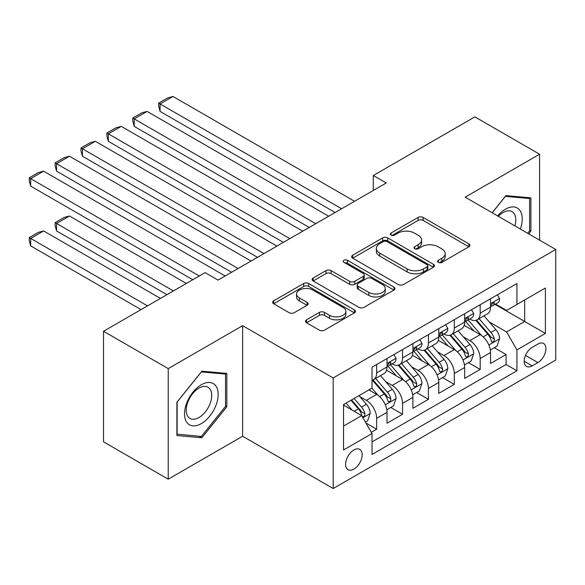 <?xml version="1.0" encoding="UTF-8"?>
<svg xmlns="http://www.w3.org/2000/svg" width="585" height="585" viewBox="0 0 585 585"><rect width="100%" height="100%" fill="white"/><g stroke="black" fill="none" stroke-linecap="round" stroke-linejoin="round"><path stroke-width="0.88" d="M438.333 262.365A2.515 1.455 0 0 0 441.887 262.365L468.877 246.782A3.59 2.077 0 0 0 469.93 245.312A3.59 2.077 0 0 0 468.877 243.85L423.16 217.452A3.59 2.077 0 0 0 418.078 217.452L391.087 233.027A2.515 1.455 0 0 0 390.349 234.058A2.515 1.455 0 0 0 391.087 235.082A2.515 1.455 0 0 0 394.641 235.082L398.136 233.064A11.495 6.64 0 0 1 414.392 233.064L418.202 235.265A11.495 6.64 0 0 1 421.573 239.96A11.495 6.64 0 0 1 418.202 244.654L414.714 246.673A2.515 1.455 0 0 0 413.975 247.696A2.515 1.455 0 0 0 414.714 248.72A2.515 1.455 0 0 0 418.268 248.72L421.763 246.709A11.495 6.64 0 0 1 438.019 246.709L441.829 248.903A11.495 6.64 0 0 1 445.192 253.597A11.495 6.64 0 0 1 441.829 258.292L438.333 260.31A2.515 1.455 0 0 0 437.595 261.334A2.515 1.455 0 0 0 438.333 262.365L438.333 260.31M353.896 469.104A11.715 6.764 120 0 0 361.545 458.779A11.715 6.764 120 0 0 359.753 449.397A11.715 6.764 120 0 0 353.896 449.975A11.715 6.764 120 0 0 346.247 460.3A11.715 6.764 120 0 0 348.038 469.682A11.715 6.764 120 0 0 353.896 469.104M306.562 319.812A3.59 2.077 0 0 0 305.509 321.282A3.59 2.077 0 0 0 306.562 322.745L319.388 330.152A3.59 2.077 0 0 0 324.47 330.152L354.444 312.851A3.59 2.077 0 0 0 355.497 311.381A3.59 2.077 0 0 0 354.444 309.911L308.719 283.52A3.59 2.077 0 0 0 303.644 283.52L273.67 300.822A3.59 2.077 0 0 0 272.617 302.291A3.59 2.077 0 0 0 273.67 303.754L289.166 312.704A3.59 2.077 0 0 0 294.24 312.704L307.074 305.297A3.59 2.077 0 0 0 308.127 303.827A3.59 2.077 0 0 0 307.074 302.365L299.388 297.926A9.609 5.55 0 0 1 296.573 293.999A9.609 5.55 0 0 1 302.503 288.88A9.609 5.55 0 0 1 312.975 290.08L343.081 307.461A9.609 5.55 0 0 1 345.896 311.381A9.609 5.55 0 0 1 339.958 316.507A9.609 5.55 0 0 1 329.487 315.308L324.47 312.405A3.59 2.077 0 0 0 319.388 312.405L306.562 319.812L306.562 322.745M242.621 325.669L168.217 368.623L103.523 331.271L103.523 441.836L168.217 479.188L242.621 436.234L333.194 488.526L333.194 377.961L242.621 325.669L242.621 436.234M539.575 240.128L539.575 154.221L465.177 197.174L555.75 249.466L333.194 377.961M539.575 154.221L474.881 116.868L373.303 175.515L373.303 190.454M103.523 331.271L205.094 272.625L218.037 280.098L386.246 182.981L373.303 175.515M398.392 284.544A3.59 2.077 0 0 0 403.467 284.544L433.441 267.235A3.59 2.077 0 0 0 434.494 265.773A3.59 2.077 0 0 0 433.441 264.303L387.723 237.905A3.59 2.077 0 0 0 382.641 237.905L352.667 255.214A3.59 2.077 0 0 0 351.614 256.676A3.59 2.077 0 0 0 352.667 258.146L398.392 284.544M344.909 262.906A2.515 1.455 0 0 1 347.461 263.257L347.461 260.274L393.946 287.111A3.59 2.077 0 0 1 394.999 288.573A3.59 2.077 0 0 1 393.946 290.043L363.972 307.352A3.59 2.077 0 0 1 358.89 307.352L313.165 280.954L313.165 278.014A3.59 2.077 0 0 0 312.112 279.484A3.59 2.077 0 0 0 313.165 280.954M313.165 278.014L325.999 270.614A3.59 2.077 0 0 1 331.073 270.614L349.618 281.319A3.59 2.077 0 0 0 354.7 281.319L363.212 276.405A3.59 2.077 0 0 0 364.258 274.935A3.59 2.077 0 0 0 363.212 273.473L343.907 262.329A2.515 1.455 0 0 1 343.168 261.298A2.515 1.455 0 0 1 344.719 259.959A2.515 1.455 0 0 1 347.461 260.274M371.299 432.308L376.667 429.207L365.932 423.006M359.819 396.623L366.32 400.374A14.64 8.453 60 0 1 376.667 418.304L387.021 412.323L387.021 423.233L402.546 414.268L390.773 407.467M385.698 381.683L392.199 385.435A14.64 8.453 60 0 1 402.546 403.365L412.9 397.383L412.9 408.293L428.425 399.328L416.652 392.528M411.577 366.736L418.078 370.488A14.64 8.453 60 0 1 428.425 388.418L438.779 382.444L438.779 393.354L454.304 384.389L442.531 377.588M437.456 351.797L443.956 355.548A14.64 8.453 60 0 1 454.304 373.479L464.658 367.504L464.658 378.407L480.183 369.449L480.183 358.539A14.64 8.453 -120 0 0 469.835 340.609L463.335 336.858M468.409 362.649L480.183 369.449M387.021 412.323A14.64 8.453 -120 0 0 376.667 394.4L368.908 389.917M412.9 397.383A14.64 8.453 -120 0 0 402.546 379.453L386.546 370.217M438.779 382.444A14.64 8.453 -120 0 0 428.425 364.513L412.425 355.278M464.658 367.504A14.64 8.453 -120 0 0 454.304 349.574L438.304 340.331M537.893 344.046L532.204 347.336A11.342 6.552 120 0 0 524.789 357.333A11.342 6.552 120 0 0 526.529 366.422A11.342 6.552 120 0 0 532.204 365.859L537.893 362.576A11.342 6.552 120 0 0 545.308 352.572A11.342 6.552 120 0 0 543.567 343.483A11.342 6.552 120 0 0 537.893 344.046M333.194 488.526L555.75 360.031L555.75 249.466M343.549 426.07L361.662 415.613L372.009 433.543L372.009 454.457L516.935 370.788L516.935 349.874L506.581 331.944L489.214 321.918M372.009 433.543L343.549 449.975L343.549 404.557L372.009 388.118L372.009 367.204L516.935 283.535L516.935 304.449L545.395 288.017L545.395 333.435L516.935 349.874M392.06 363.841L392.199 363.914A14.64 8.453 60 0 0 399.518 364.645L409.866 358.663A14.64 8.453 -120 0 0 412.9 351.965L412.9 343.6M417.939 348.901L418.078 348.974A14.64 8.453 60 0 0 425.397 349.698L435.745 343.724A14.64 8.453 -120 0 0 438.779 337.026L438.779 328.653M443.818 333.955L443.956 334.035A14.64 8.453 60 0 0 451.276 334.759L461.623 328.785A14.64 8.453 -120 0 0 464.658 322.079L464.658 313.714M372.009 441.909L506.062 364.513L506.062 354.503L490.537 363.468L490.537 352.565A14.64 8.453 -120 0 0 480.183 334.635L464.183 325.392M469.697 319.015L469.835 319.096A14.64 8.453 -120 0 0 477.155 319.82A14.64 8.453 -120 0 0 480.183 313.121L480.183 304.748M477.155 319.82L487.502 313.845A14.64 8.453 -120 0 0 490.537 307.14L490.537 298.774M376.667 364.513L376.667 372.879A14.64 8.453 60 0 1 373.639 379.585A14.64 8.453 60 0 1 372.009 380.177M373.639 379.585L383.987 373.61A14.64 8.453 -120 0 0 387.021 366.905L387.021 358.539M402.546 349.574L402.546 357.94A14.64 8.453 60 0 1 399.518 364.645M428.425 334.635L428.425 343A14.64 8.453 60 0 1 425.397 349.698M454.304 319.695L454.304 328.061A14.64 8.453 60 0 1 451.276 334.759M454.304 373.479L454.304 384.389M428.425 388.418L428.425 399.328M402.546 403.365L402.546 414.268M376.667 418.304L376.667 429.207M361.662 415.613L343.549 405.156M506.581 331.944L524.694 321.487L524.694 299.973L545.395 288.017M495.056 304.375L545.395 333.435M495.575 304.076L506.581 310.43L516.935 304.449M168.217 368.623L168.217 479.188M494.288 347.709L506.062 354.503M506.062 364.513L516.935 370.788M528.73 233.868L530.909 231.155L530.909 197.862L505.937 195.631L492.168 212.757M176.889 435.547L201.862 437.777L226.834 406.714L226.834 373.413L201.862 371.183L176.889 402.253L176.889 435.547M529.615 230.41L530.909 231.155M225.539 405.968L226.834 406.714M199.222 436.256L201.862 437.777M439.342 262.716L441.829 261.283A11.495 6.64 0 0 0 445.192 256.588L445.192 253.597M421.573 239.96L421.573 242.951A11.495 6.64 0 0 1 418.202 247.645L415.716 249.078M468.834 246.804L423.16 220.435A3.59 2.077 0 0 0 418.078 220.435L392.089 235.441M433.397 267.265L387.723 240.896A3.59 2.077 0 0 0 382.641 240.896L352.718 258.175M427.094 266.797A2.515 1.455 0 0 0 427.832 265.773A2.515 1.455 0 0 0 427.094 264.742L386.963 241.576A2.515 1.455 0 0 0 383.402 241.576L379.716 243.704A11.495 6.64 0 0 0 376.352 248.391A11.495 6.64 0 0 0 379.716 253.086L407.153 268.924A11.495 6.64 0 0 0 423.408 268.924L427.094 266.797L427.094 269.787A2.515 1.455 0 0 0 427.832 268.756L427.832 265.773M376.352 248.391L376.352 251.382A11.495 6.64 0 0 0 379.716 256.076L379.716 253.086M427.094 269.787L423.408 271.915A11.495 6.64 0 0 1 407.153 271.915L379.716 256.076M313.216 280.976L325.999 273.597L325.999 270.614M364.258 274.935L364.258 277.926A3.59 2.077 0 0 1 363.212 279.389L354.7 284.303A3.59 2.077 0 0 1 349.618 284.303L331.073 273.597A3.59 2.077 0 0 0 325.999 273.597M347.461 263.257L393.895 290.072M368.857 292.427A9.609 5.55 0 0 0 379.336 293.626A9.609 5.55 0 0 0 385.266 288.5A9.609 5.55 0 0 0 382.451 284.581L371.848 278.46A3.59 2.077 0 0 0 366.766 278.46L358.254 283.367A3.59 2.077 0 0 0 357.201 284.836A3.59 2.077 0 0 0 358.254 286.306L368.857 292.427L368.857 295.418A9.609 5.55 0 0 0 379.336 296.617A9.609 5.55 0 0 0 385.266 291.491L385.266 288.5M357.201 284.836L357.201 287.827A3.59 2.077 0 0 0 358.254 289.29L358.254 286.306M368.857 295.418L358.254 289.29M345.896 311.381L345.896 314.372A9.609 5.55 0 0 1 339.958 319.498A9.609 5.55 0 0 1 329.487 318.291L324.47 315.395A3.59 2.077 0 0 0 319.388 315.395L306.613 322.774M296.573 293.999L296.573 296.99A9.609 5.55 0 0 0 299.388 300.917L299.388 297.926M307.023 305.326L299.388 300.917M354.4 312.873L308.719 286.504A3.59 2.077 0 0 0 303.644 286.504L273.714 303.783M490.318 349.998L497.009 346.137L499.59 338.664A9.696 5.601 -120 0 0 495.817 329.56L483.992 315.871M481.623 335.578L468.11 319.936M160.063 171.178L283.374 242.373L108.313 141.299L106.887 135.991L106.887 133.007L115.94 127.779L121.249 126.36L108.313 133.826L108.313 141.299M473.93 331.022L466.091 321.94A23.239 13.418 -120 0 0 465.367 321.136M475.832 320.346L487.795 334.196A9.696 5.601 60 0 1 491.254 340.872L491.956 342.02L493.265 341.837L494.142 340.77L494.354 339.081A9.696 5.601 -120 0 0 490.895 332.397L479.078 318.708M476.534 320.119L489.389 335A4.943 2.852 60 0 1 490.632 336.931L494.354 339.081M341.603 208.757L160.063 103.947L160.063 111.413L335.132 212.494M497.396 294.818L499.59 298.628A9.696 5.601 60 0 1 497.586 302.913L492.665 305.758A9.696 5.601 -120 0 0 494.354 303.52L494.149 302.657L492.943 302.898L491.254 305.311A9.696 5.601 60 0 1 490.537 306.694M354.547 201.284L173.006 96.474L160.063 103.947L158.645 103.121L167.698 97.892L173.006 96.474M490.859 306.211L490.895 306.211A9.696 5.601 -120 0 0 492.665 305.758M160.063 111.413L158.645 106.112L158.645 103.121M520.321 229.013A23.788 13.733 120 0 0 505.418 209.203A23.788 13.733 120 0 0 497.623 215.909M514.888 225.876A18.011 10.398 120 0 0 512.065 211.668A18.011 10.398 120 0 0 503.056 212.56A18.011 10.398 120 0 0 498.347 216.326M492.212 212.786L505.418 196.363L529.615 198.527L529.615 230.79L527.641 233.239M528.006 197.598L529.615 198.527M215.909 405.485A23.788 13.733 120 0 0 209.752 382.502A23.788 13.733 120 0 0 186.776 402.882A23.788 13.733 120 0 0 192.933 425.858A23.788 13.733 120 0 0 215.909 405.485M210.015 403.804A18.011 10.398 120 0 0 207.989 387.226A18.011 10.398 120 0 0 187.953 401.836A18.011 10.398 120 0 0 189.979 418.421A18.011 10.398 120 0 0 210.015 403.804M177.145 434.282L177.145 402.019L201.342 371.921L225.539 374.086L225.539 406.341L201.342 436.447L176.889 434.136M223.938 373.157L225.539 374.086M464.439 364.938L471.13 361.077L473.711 353.611A9.696 5.601 -120 0 0 469.938 344.499L458.113 330.81M455.744 350.517L442.231 334.876M134.184 186.118L257.495 257.312L82.434 156.239L81.008 150.937L81.008 147.946L90.068 142.718L95.37 141.299L82.434 148.766L82.434 156.239M448.051 345.962L440.212 336.887A23.239 13.418 -120 0 0 439.489 336.075M449.953 335.285L461.916 349.135A9.696 5.601 60 0 1 465.375 355.812L466.077 356.967L467.386 356.777L468.263 355.717L468.475 354.02A9.696 5.601 -120 0 0 465.016 347.344L453.199 333.647M450.662 335.059L463.51 349.94A4.943 2.852 60 0 1 464.753 351.87L468.475 354.02M438.56 379.877L445.251 376.016L447.832 368.55A9.696 5.601 -120 0 0 444.059 359.446L432.235 345.75M429.865 365.464L416.352 349.815M108.313 201.064L231.616 272.252L56.555 171.178L55.129 165.877L55.129 162.886L64.189 157.657L69.491 156.239L56.555 163.712L56.555 171.178M422.173 360.908L414.334 351.826A23.239 13.418 -120 0 0 413.61 351.015M424.074 350.225L436.037 364.075A9.696 5.601 60 0 1 439.496 370.758L440.198 371.906L441.507 371.724L442.384 370.656L442.596 368.959A9.696 5.601 -120 0 0 439.145 362.283L427.321 348.594M424.783 349.998L437.631 364.879A4.943 2.852 60 0 1 438.874 366.81L442.596 368.959M412.681 394.824L419.372 390.963L421.953 383.489A9.696 5.601 -120 0 0 418.18 374.385L406.356 360.696M403.986 380.404L390.473 364.755M82.434 216.004L192.801 279.725L30.676 186.118L29.25 180.816L29.25 177.825L38.31 172.597L43.612 171.178L30.676 178.652L30.676 186.118M396.294 375.848L388.455 366.766A23.239 13.418 -120 0 0 387.731 365.954M398.195 365.172L410.158 379.014A9.696 5.601 60 0 1 413.617 385.698L414.319 386.846L415.628 386.663L416.505 385.595L416.717 383.906A9.696 5.601 -120 0 0 413.266 377.223L401.442 363.534M398.904 364.945L411.752 379.819A4.943 2.852 60 0 1 412.995 381.756L416.717 383.906M386.802 409.763L393.493 405.902L396.074 398.429A9.696 5.601 -120 0 0 392.301 389.325L380.477 375.636M173.394 290.928L56.555 223.47L69.491 216.004L186.33 283.462M378.107 395.343L371.921 388.177M56.555 230.943L55.129 225.642L55.129 222.651L56.555 223.47L56.555 230.943L166.922 294.664M370.415 390.787L369.413 389.625M372.316 380.111L384.279 393.954A9.696 5.601 60 0 1 387.738 400.637L388.44 401.785L389.756 401.603L390.626 400.535L390.846 398.846A9.696 5.601 -120 0 0 387.387 392.162L375.563 378.473M373.025 379.884L385.873 394.758A4.943 2.852 60 0 1 387.116 396.696L390.846 398.846M55.129 222.651L64.189 217.423L69.491 216.004M315.724 223.697L134.184 118.887L134.184 126.36L309.253 227.433M471.517 309.757L473.711 313.567A9.696 5.601 60 0 1 471.707 317.86L466.786 320.697A9.696 5.601 -120 0 0 468.475 318.459L468.271 317.604L467.064 317.845L465.375 320.251A9.696 5.601 60 0 1 464.658 321.633M328.668 216.223L147.127 111.413L134.184 118.887L132.766 118.068L141.819 112.832L147.127 111.413M464.98 321.15L465.016 321.15A9.696 5.601 -120 0 0 466.786 320.697M134.184 126.36L132.766 121.051L132.766 118.068M289.846 238.636L106.887 133.007M445.638 324.697L447.832 328.507A9.696 5.601 60 0 1 445.828 332.799L440.907 335.636A9.696 5.601 -120 0 0 442.596 333.399L442.392 332.543L441.185 332.785L439.496 335.198A9.696 5.601 60 0 1 438.779 336.572M302.789 231.17L121.249 126.36M439.101 336.09L439.145 336.09A9.696 5.601 -120 0 0 440.907 335.636M263.967 253.576L81.008 147.946M419.759 339.636L421.953 343.446A9.696 5.601 60 0 1 419.95 347.739L415.036 350.576A9.696 5.601 -120 0 0 416.717 348.346L416.52 347.483L415.306 347.724L413.617 350.137A9.696 5.601 60 0 1 412.9 351.519M276.91 246.109L95.37 141.299M413.222 351.029L413.266 351.029A9.696 5.601 -120 0 0 415.036 350.576M238.088 268.522L55.129 162.886M393.88 354.576L396.074 358.386A9.696 5.601 60 0 1 394.071 362.678L389.157 365.515A9.696 5.601 -120 0 0 390.846 363.285L390.641 362.422L389.427 362.663L387.738 365.077A9.696 5.601 60 0 1 387.021 366.459M251.031 261.049L69.491 156.239M387.343 365.976L387.387 365.969A9.696 5.601 -120 0 0 389.157 365.515M365.413 422.114L367.614 420.842L370.203 413.368A9.696 5.601 -120 0 0 366.422 404.264L358.978 395.643M147.515 305.875L30.676 238.417L43.612 230.943L160.451 298.401M352.031 410.056L346.042 403.116M30.676 245.883L29.25 240.581L29.25 237.59L30.676 238.417L30.676 245.883L141.043 309.604M344.543 405.727L343.549 404.579M350.956 400.279L358.4 408.893A9.696 5.601 60 0 1 361.859 415.577L362.561 416.725L363.877 416.542L364.755 415.474L364.967 413.785A9.696 5.601 -120 0 0 361.508 407.101L354.064 398.487M351.556 399.928L359.994 409.705A4.943 2.852 60 0 1 361.237 411.635L364.967 413.785M29.25 237.59L38.31 232.362L43.612 230.943M199.273 275.988L29.25 177.825M225.152 275.988L43.612 171.178M366.32 400.374L376.667 394.4M392.199 385.435L402.546 379.453M418.078 370.488L428.425 364.513M443.956 355.548L454.304 349.574M469.835 340.609L480.183 334.635M480.183 313.121L490.537 307.14M376.667 372.879L387.021 366.905M402.546 357.94L412.9 351.965M428.425 343L438.779 337.026M454.304 328.061L464.658 322.079M480.183 358.539L490.537 352.565M525.484 355.409L537.893 362.576M524.175 361.23L532.204 365.859M441.829 261.283L441.829 258.292M414.714 248.72L414.714 246.673M418.202 247.645L418.202 244.654M391.087 235.082L391.087 233.027M418.078 220.435L418.078 217.452M423.16 220.435L423.16 217.452M468.877 246.782L468.877 243.85M352.667 258.146L352.667 255.214M382.641 240.896L382.641 237.905M387.723 240.896L387.723 237.905M433.441 267.235L433.441 264.303M407.153 271.915L407.153 268.924M423.408 271.915L423.408 268.924M331.073 273.597L331.073 270.614M349.618 284.303L349.618 281.319M354.7 284.303L354.7 281.319M363.212 279.389L363.212 276.405M393.946 290.043L393.946 287.111M319.388 315.395L319.388 312.405M324.47 315.395L324.47 312.405M329.487 318.291L329.487 315.308M307.074 305.297L307.074 302.365M273.67 303.754L273.67 300.822M303.644 286.504L303.644 283.52M308.719 286.504L308.719 283.52M354.444 312.851L354.444 309.911M488.841 345.026L499.531 338.854M490.895 332.397L495.817 329.56M483.166 336.865L487.795 334.196M499.531 298.511L490.537 303.703M493.104 302.796L494.354 303.52M462.962 359.965L473.653 353.793M465.016 347.344L469.938 344.499M457.287 351.804L461.916 349.135M437.083 374.905L447.774 368.733M439.145 362.283L444.059 359.446M431.408 366.744L436.037 364.075M411.204 389.851L421.895 383.68M413.266 377.223L418.18 374.385M405.529 381.683L410.158 379.014M385.325 404.791L396.016 398.619M387.387 392.162L392.301 389.325M379.65 396.623L384.279 393.954M473.653 313.458L464.658 318.649M467.225 317.735L468.475 318.459M447.774 328.397L438.779 333.589M441.346 332.682L442.596 333.399M421.895 343.336L412.9 348.528M415.467 347.622L416.717 348.346M396.016 358.276L387.021 363.468M389.588 362.561L390.846 363.285M362.89 417.741L370.137 413.558M361.508 407.101L366.422 404.264M354.217 411.313L358.4 408.893"/></g></svg>
